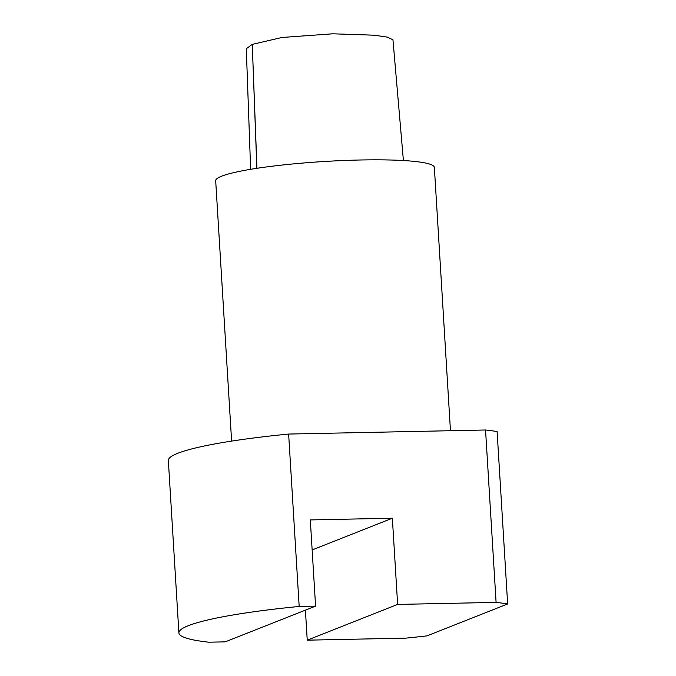 <?xml version="1.0" encoding="UTF-8"?>
<svg xmlns="http://www.w3.org/2000/svg" width="676" height="676" viewBox="0 0 676 676"><rect width="100%" height="100%" fill="white"/><g stroke="black" fill="none" stroke-linecap="round" stroke-linejoin="round"><path stroke-width="1.01" d="M250.627 169.313L246.301 48.731L252.266 44.379L281.892 37.484L332.719 33.8L374.073 35.194L387.264 37.104L392.959 39.791L403.403 160.542M315.582 606.118L225.192 641.862L208.783 642.2A173.867 19.984 -3.5 0 1 178.895 632.913L168.349 460.517A173.867 19.984 -3.5 0 1 288.635 434.06L299.172 606.457L315.582 606.118L310.309 519.92L392.359 518.222L397.632 604.42L496.091 602.392L485.545 429.995L288.635 434.06M178.895 632.913A173.867 19.984 -3.5 0 1 299.172 606.457M450.461 430.722L434.355 167.378A109.537 12.591 176.5 0 0 277.092 165.62A109.537 12.591 176.5 0 0 215.686 180.754L231.615 441.098M485.545 429.995A173.867 19.984 -3.5 0 1 497.105 431.575L507.651 603.972L426.962 635.879A173.867 19.984 -3.5 0 1 405.701 638.136L307.242 640.172L305.408 610.141M397.632 604.42L307.242 640.172M312.151 549.943L392.359 518.222M496.091 602.392A173.867 19.984 -3.5 0 1 507.651 603.972M256.948 168.307L252.266 44.379L256.846 168.316"/></g></svg>
